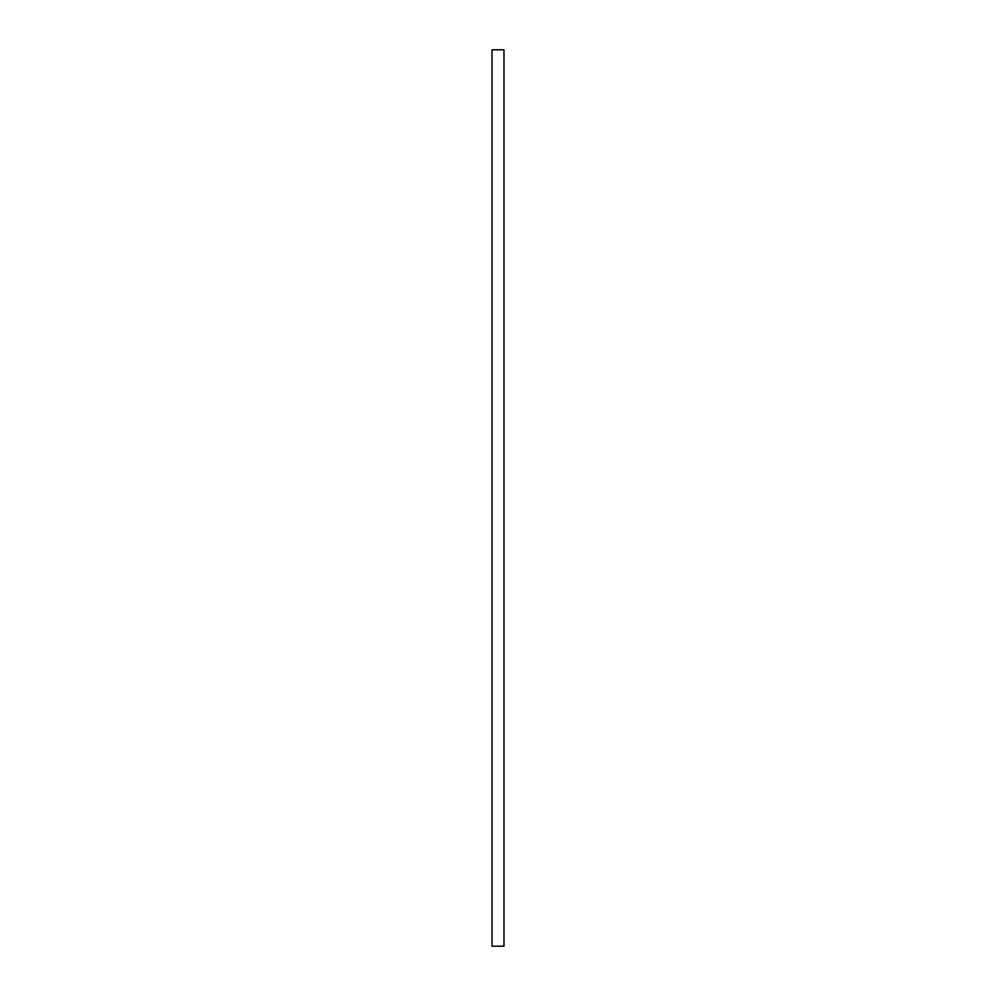 <?xml version="1.0" encoding="UTF-8"?>
<svg xmlns="http://www.w3.org/2000/svg" width="996" height="996" viewBox="0 0 996 996"><rect width="100%" height="100%" fill="white"/><g stroke="black" fill="none" stroke-linecap="round" stroke-linejoin="round"><path stroke-width="1.49" d="M492.024 49.8L503.976 49.8L503.976 946.2L492.024 946.2L492.024 49.8"/></g></svg>
